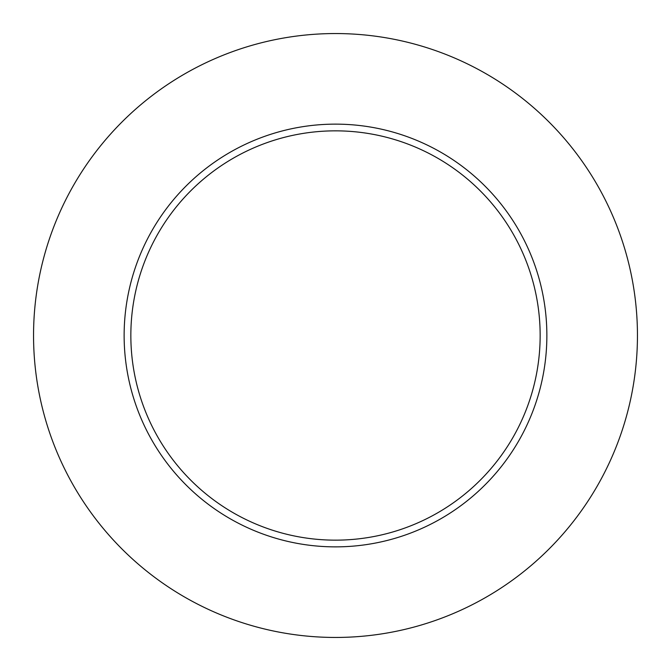 <?xml version="1.0" encoding="UTF-8"?>
<svg xmlns="http://www.w3.org/2000/svg" width="671" height="671" viewBox="0 0 671 671"><rect width="100%" height="100%" fill="white"/><g stroke="black" fill="none" stroke-linecap="round" stroke-linejoin="round"><path stroke-width="1.01" d="M335.5 124.135A211.365 211.365 0 0 1 518.549 441.183A211.365 211.365 0 0 1 152.451 441.183A211.365 211.365 0 0 1 335.5 124.135M335.5 130.845A204.655 204.655 0 0 1 512.736 437.827A204.655 204.655 0 0 1 158.264 437.827A204.655 204.655 0 0 1 335.5 130.845M335.5 637.45A301.95 301.95 0 0 1 74.003 184.525A301.95 301.95 0 0 1 596.997 184.525A301.95 301.95 0 0 1 335.5 637.45"/></g></svg>

